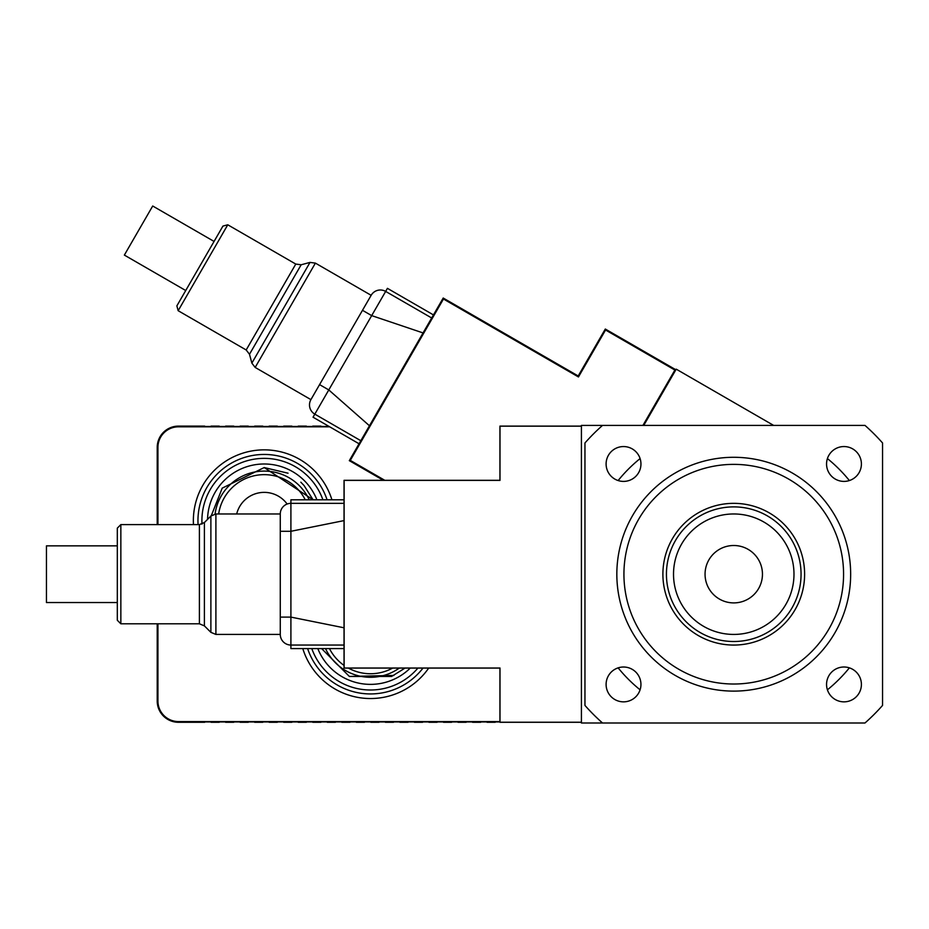 <?xml version="1.0" encoding="UTF-8"?>
<svg xmlns="http://www.w3.org/2000/svg" width="929" height="929" viewBox="0 0 929 929"><rect width="100%" height="100%" fill="white"/><g stroke="black" fill="none" stroke-linecap="round" stroke-linejoin="round"><path stroke-width="1.39" d="M623.522 446.559A17.419 17.419 0 0 1 638.618 472.687A17.419 17.419 0 0 1 608.437 472.687A17.419 17.419 0 0 1 623.522 446.559M606.103 684.429A17.419 17.419 0 0 1 632.231 669.344A17.419 17.419 0 0 1 632.231 699.514A17.419 17.419 0 0 1 606.103 684.429M843.973 701.848A17.419 17.419 0 0 1 828.889 675.72A17.419 17.419 0 0 1 859.07 675.72A17.419 17.419 0 0 1 843.973 701.848M861.404 463.977A17.419 17.419 0 0 1 835.264 479.062A17.419 17.419 0 0 1 835.264 448.893A17.419 17.419 0 0 1 861.404 463.977M882.55 705.425L882.55 442.97A198.4 198.4 0 0 0 864.98 425.401L581.415 425.401L581.415 722.994L864.98 722.994A198.4 198.4 0 0 0 882.55 705.425M602.526 425.401A198.4 198.4 0 0 0 584.956 442.97L584.956 705.425A198.4 198.4 0 0 0 602.526 722.994M762.454 574.203A28.694 28.694 0 0 1 719.406 599.054A28.694 28.694 0 0 1 719.406 549.353A28.694 28.694 0 0 1 762.454 574.203M733.747 513.969A60.222 60.222 0 0 1 785.911 604.314A60.222 60.222 0 0 1 681.596 604.314A60.222 60.222 0 0 1 733.747 513.969M733.747 506.886A67.318 67.318 0 0 0 675.453 607.856A67.318 67.318 0 0 0 792.042 607.856A67.318 67.318 0 0 0 733.747 506.886M733.747 464.372A109.831 109.831 0 0 1 828.865 629.107A109.831 109.831 0 0 1 638.641 629.107A109.831 109.831 0 0 1 733.747 464.372M733.747 457.289A116.915 116.915 0 0 0 632.498 632.661A116.915 116.915 0 0 0 834.997 632.661A116.915 116.915 0 0 0 733.747 457.289M827.414 458.578A148.803 148.803 0 0 1 849.373 480.537M849.373 667.858A148.803 148.803 0 0 1 827.414 689.817M640.093 689.817A148.803 148.803 0 0 1 618.133 667.858M618.133 480.537A148.803 148.803 0 0 1 640.093 458.578A148.803 148.803 0 0 0 618.133 480.537M733.747 503.344A70.859 70.859 0 0 1 795.119 609.633A70.859 70.859 0 0 1 672.387 609.633A70.859 70.859 0 0 1 733.747 503.344A70.859 70.859 0 0 1 795.119 609.633A70.859 70.859 0 0 1 672.387 609.633A70.859 70.859 0 0 1 733.747 503.344M581.415 426.179L499.999 426.179L499.999 480.386L344.113 480.386L344.113 668.009L499.999 668.009L499.999 722.216L581.415 722.216M581.415 722.286L499.93 722.286L499.93 668.079L344.044 668.079L344.044 480.316L499.93 480.316L499.93 426.109L581.415 426.109M384.792 480.316L350.279 460.389L443.458 299.01L578.453 376.953L605.557 330.004L674.895 370.044L642.938 425.401M383.375 480.316L349.316 460.656L443.203 298.035L578.198 375.978L605.302 329.04L675.871 369.777M773.625 425.401L676.219 369.161L643.751 425.401M428.71 668.079A70.859 70.859 0 0 1 302.796 648.593M193.464 524.595A70.859 70.859 0 0 1 331.92 499.802M186.775 426.817A22.157 22.157 0 0 0 184.743 426.109L204.694 426.109L204.694 426.817M204.694 721.578L204.694 722.286L180.214 722.286A21.332 21.332 0 0 0 184.186 721.578M157.222 524.595L157.222 447.372A21.262 21.262 0 0 1 178.473 426.109L184.743 426.109M211.069 721.938L204.694 721.938M211.069 721.578L211.069 722.286L219.221 722.286L219.221 721.578M225.596 721.938L219.221 721.938M225.596 721.578L225.596 722.286L233.748 722.286L233.748 721.578M240.123 721.938L233.748 721.938M240.123 721.578L240.123 722.286L248.264 722.286L248.264 721.578M254.651 721.938L248.264 721.938M254.651 721.578L254.651 722.286L262.791 722.286L262.791 721.578M269.166 721.938L262.791 721.938M269.166 721.578L269.166 722.286L277.318 722.286L277.318 721.578M283.693 721.938L277.318 721.938M283.693 721.578L283.693 722.286L291.845 722.286L291.845 721.578M298.221 721.938L291.845 721.938M298.221 721.578L298.221 722.286L306.373 722.286L306.373 721.578M312.748 721.938L306.373 721.938M312.748 721.578L312.748 722.286L320.9 722.286L320.9 721.578M327.275 721.938L320.9 721.938M327.275 721.578L327.275 722.286L335.427 722.286L335.427 721.578M341.802 721.938L335.427 721.938M341.802 721.578L341.802 722.286L349.943 722.286L349.943 721.578M356.33 721.938L349.943 721.938M356.33 721.578L356.33 722.286L364.47 722.286L364.47 721.578M370.845 721.938L364.47 721.938M370.845 721.578L370.845 722.286L378.997 722.286L378.997 721.578M385.372 721.938L378.997 721.938M385.372 721.578L385.372 722.286L393.524 722.286L393.524 721.578M399.9 721.938L393.524 721.938M399.9 721.578L399.9 722.286L408.052 722.286L408.052 721.578M414.427 721.938L408.052 721.938M414.427 721.578L414.427 722.286L422.579 722.286L422.579 721.578M428.954 721.938L422.579 721.938M428.954 721.578L428.954 722.286L437.094 722.286L437.094 721.578M443.481 721.938L437.094 721.938M443.481 721.578L443.481 722.286L451.622 722.286L451.622 721.578M457.997 721.938L451.622 721.938M457.997 721.578L457.997 722.286L466.149 722.286L466.149 721.578M472.524 721.938L466.149 721.938M472.524 721.578L472.524 722.286L480.676 722.286L480.676 721.578M487.051 721.938L480.676 721.938M487.051 721.578L487.051 722.286L495.203 722.286L495.203 721.578M499.93 721.938L495.203 721.938M180.214 722.286L178.473 722.286A21.262 21.262 0 0 1 157.222 701.035L157.222 623.8M204.694 426.469L211.069 426.469M219.221 426.817L219.221 426.109L211.069 426.109L211.069 426.817M219.221 426.469L225.596 426.469M233.748 426.817L233.748 426.109L225.596 426.109L225.596 426.817M233.748 426.469L240.123 426.469M248.264 426.817L248.264 426.109L240.123 426.109L240.123 426.817M248.264 426.469L254.651 426.469M262.791 426.817L262.791 426.109L254.651 426.109L254.651 426.817M262.791 426.469L269.166 426.469M277.318 426.817L277.318 426.109L269.166 426.109L269.166 426.817M277.318 426.469L283.693 426.469M291.845 426.817L291.845 426.109L283.693 426.109L283.693 426.817M291.845 426.469L298.221 426.469M306.373 426.817L306.373 426.109L298.221 426.109L298.221 426.817M306.373 426.469L312.748 426.469M320.9 426.817L320.9 426.109L312.748 426.109L312.748 426.817M320.9 426.469L327.275 426.469M328.46 426.109L327.275 426.109L327.275 426.817M499.93 721.578L178.473 721.578A20.543 20.543 0 0 1 157.93 701.035L157.93 623.8M157.93 524.595L157.93 447.372A20.543 20.543 0 0 1 178.473 426.817L329.69 426.817M214.065 241.435L152.704 206.006L124.358 255.092L185.719 290.522M178.159 310.704L227.768 224.795L295.782 264.068L246.185 349.978L178.159 310.704L176.87 305.862L222.925 226.095L227.768 224.795M431.683 317.985L385.663 291.416L387.428 288.338L385.663 291.416A10.625 10.625 0 0 0 371.147 295.306L310.913 399.621A10.625 10.625 0 0 0 314.803 414.137L313.038 417.202L314.803 414.137L360.824 440.706M314.803 414.137A10.625 10.625 0 0 1 310.913 399.621A10.625 10.625 0 0 0 314.803 414.137L328.785 389.936L319.576 384.618L330.852 365.085M369.452 425.761L328.785 389.936L371.681 315.616L362.484 310.309L351.208 329.83M423.055 332.93L371.681 315.616L385.663 291.416A10.625 10.625 0 0 0 371.147 295.306L315.395 263.116L310.007 262.408L251.864 363.123L249.495 354.274L301.159 264.777L295.782 264.068M327.078 499.802A66.249 66.249 0 0 0 198.074 524.595M322.909 499.802A62.301 62.301 0 0 0 201.999 524.107M309.194 499.802A49.597 49.597 0 0 0 215.063 514.016M218.652 513.969A46.055 46.055 0 0 1 305.246 499.802M316.905 499.802A56.681 56.681 0 0 0 207.539 519.392M287.131 504.029A28.346 28.346 0 0 0 236.686 513.969M307.627 648.593A66.249 66.249 0 0 0 423.009 668.079M311.796 648.593A62.301 62.301 0 0 0 417.934 668.079M325.522 648.593A49.597 49.597 0 0 0 399.284 668.079M392.63 668.079A46.055 46.055 0 0 1 348.363 668.079M344.044 665.396A46.055 46.055 0 0 1 329.458 648.593M317.811 648.593A56.681 56.681 0 0 0 410.27 668.079M117.309 545.857L46.45 545.857L46.45 602.538L117.309 602.538M120.851 623.8L120.851 524.595L199.398 524.595L199.398 623.8L120.851 623.8L117.309 620.258L117.309 528.148L120.851 524.595M344.044 503.344L290.905 503.344L290.905 499.802L290.905 503.344A10.625 10.625 0 0 0 280.279 513.969L280.279 634.426A10.625 10.625 0 0 0 290.905 645.051L290.905 648.593L290.905 645.051L344.044 645.051M290.905 645.051A10.625 10.625 0 0 1 280.279 634.426A10.625 10.625 0 0 0 290.905 645.051L290.905 617.1L280.279 617.1M344.044 627.795L290.905 617.1L290.905 531.295L280.279 531.295M344.044 520.6L290.905 531.295L290.905 503.344A10.625 10.625 0 0 0 280.279 513.969L215.9 513.969L210.883 516.048L210.883 632.347L204.403 625.879L204.403 522.528L199.398 524.595M310.913 399.621L255.161 367.431L315.395 263.116M280.279 634.426L215.9 634.426L215.9 513.969M433.46 314.919L387.428 288.338M313.038 417.202L359.058 443.772M249.495 354.274L246.185 349.978M301.159 264.777L310.007 262.408M255.161 367.431L251.864 363.123M300.822 482.186L304.073 485.565L313.073 499.802L264.208 467.566L222.217 488.131L211.313 515.653L222.217 488.131L264.208 467.566L288.036 473.198M405.032 668.079L391.597 676.463L349.385 676.463L321.631 648.593L349.385 676.463L393.873 675.418M344.044 499.802L290.905 499.802M290.905 648.593L344.044 648.593M204.403 625.879L199.398 623.8M204.403 522.528L210.883 516.048M215.9 634.426L210.883 632.347"/></g></svg>
